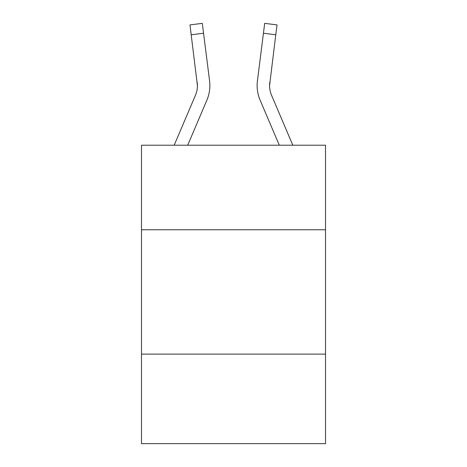 <?xml version="1.0" encoding="UTF-8"?>
<svg xmlns="http://www.w3.org/2000/svg" width="467" height="467" viewBox="0 0 467 467"><rect width="100%" height="100%" fill="white"/><g stroke="black" fill="none" stroke-linecap="round" stroke-linejoin="round"><path stroke-width="0.7" d="M325.517 229.77L325.517 145.214L141.483 145.214L141.483 229.77L325.517 229.77L325.517 443.65L141.483 443.65L141.483 229.77M325.517 354.12L141.483 354.12M197.436 85.566L197.243 82.408A24.868 24.868 -37.1 0 1 195.451 95.268L174.185 145.214L195.451 95.268A24.868 24.868 -21.4 0 0 197.436 85.572L189.976 24.909L202.316 23.35L203.559 33.221L191.225 34.78M209.829 87.335L209.876 85.817L209.829 87.335M187.699 145.214L206.893 100.136A37.307 37.307 -37.1 0 0 209.578 80.849L203.559 33.221M269.593 86.739L269.564 85.566A24.868 24.868 37.1 0 0 271.549 95.268A24.868 24.868 37.1 0 1 269.564 85.566A24.868 24.868 37.1 0 0 271.549 95.268A24.868 24.868 37.1 0 1 269.564 85.566A24.868 24.868 37.1 0 0 271.549 95.268L292.815 145.214L271.549 95.268A24.868 24.868 21.4 0 1 269.564 85.566L275.775 34.78L263.441 33.221L264.684 23.35L277.024 24.909L264.684 23.35L277.024 24.909L264.684 23.35L277.024 24.909L264.684 23.35L277.024 24.909L264.684 23.35L277.024 24.909L264.684 23.35L277.024 24.909L275.775 34.78M279.301 145.214L260.107 100.136A37.307 37.307 37.1 0 1 257.422 80.849L263.441 33.221M269.564 85.572L269.757 82.408A24.868 24.868 37.1 0 0 271.549 95.268M209.876 85.508L209.829 87.347L209.876 85.508M209.391 79.355L209.578 80.849M189.976 24.909L202.316 23.35M257.124 85.508L257.171 87.347L257.124 85.508M257.422 80.849L257.609 79.355M277.024 24.909L264.684 23.35"/></g></svg>
